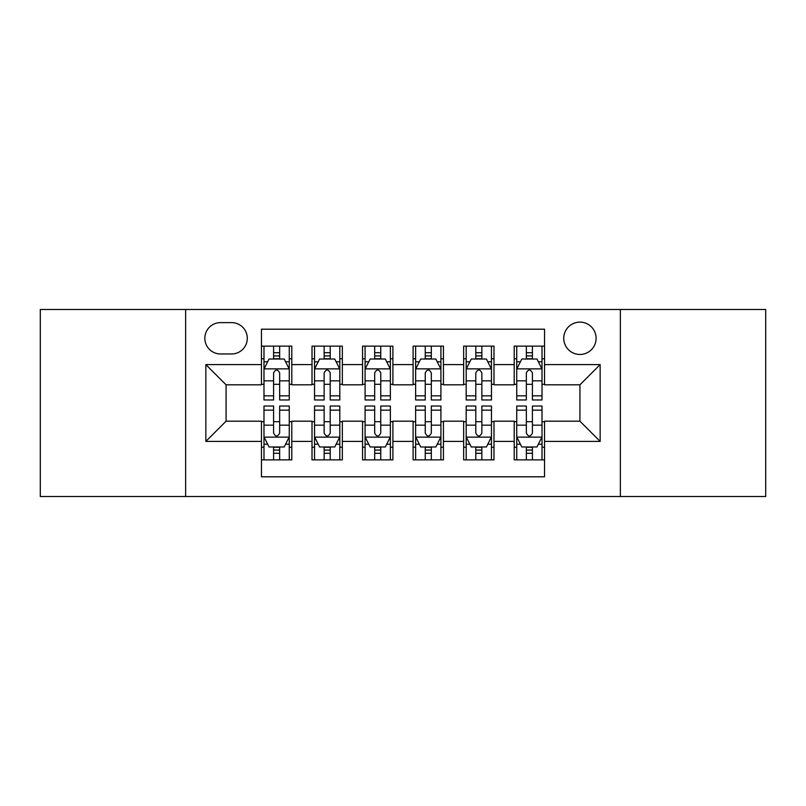 <?xml version="1.0" encoding="UTF-8"?>
<svg xmlns="http://www.w3.org/2000/svg" width="806" height="806" viewBox="0 0 806 806"><rect width="100%" height="100%" fill="white"/><g stroke="black" fill="none" stroke-linecap="round" stroke-linejoin="round"><path stroke-width="1.21" d="M579.927 322.118A16.18 16.18 0 0 0 563.747 338.298A16.18 16.18 0 0 0 579.927 354.469A16.18 16.18 0 0 0 596.108 338.298A16.18 16.18 0 0 0 579.927 322.118M620.368 496.516L765.7 496.516L765.7 309.484L620.368 309.484L620.368 496.516L185.632 496.516L185.632 309.484L40.3 309.484L40.3 496.516L185.632 496.516M544.544 346.127L514.208 346.127L514.208 364.584L493.987 364.584L493.987 384.805L514.208 384.805L514.208 364.584M493.987 364.584L493.987 346.127L463.662 346.127L463.662 364.584L443.441 364.584L443.441 384.805L463.662 384.805L463.662 364.584M443.441 364.584L443.441 346.127L413.105 346.127L413.105 364.584L392.895 364.584L392.895 384.805L413.105 384.805L413.105 364.584M392.895 364.584L392.895 346.127L362.559 346.127L362.559 364.584L342.338 364.584L342.338 384.805L362.559 384.805L362.559 364.584M342.338 364.584L342.338 346.127L312.013 346.127L312.013 384.805L291.792 384.805L291.792 346.127L261.456 346.127M261.456 459.873L291.792 459.873L291.792 421.195L312.013 421.195L312.013 459.873L342.338 459.873L342.338 421.195L362.559 421.195L362.559 441.416L342.338 441.416M362.559 441.416L362.559 459.873L392.895 459.873L392.895 421.195L413.105 421.195L413.105 441.416L392.895 441.416M413.105 441.416L413.105 459.873L443.441 459.873L443.441 421.195L463.662 421.195L463.662 441.416L443.441 441.416M463.662 441.416L463.662 459.873L493.987 459.873L493.987 421.195L514.208 421.195L514.208 441.416L493.987 441.416M220.512 353.965L231.634 353.965A15.667 15.667 0 0 0 247.301 338.298A15.667 15.667 0 0 0 231.634 322.622L220.512 322.622A15.667 15.667 0 0 0 204.845 338.298A15.667 15.667 0 0 0 220.512 353.965M620.368 309.484L185.632 309.484M544.544 364.584L544.544 329.201L261.456 329.201L261.456 384.805L226.073 384.805L226.073 421.195L261.456 421.195L261.456 476.799L544.544 476.799L544.544 421.195L579.927 421.195L579.927 384.805L544.544 384.805L544.544 364.584L600.148 364.584L600.148 441.416L544.544 441.416M261.456 441.416L205.852 441.416L205.852 364.584L261.456 364.584M514.208 441.416L514.208 459.873L544.544 459.873M261.456 358.771L263.985 358.771M273.587 358.771L279.652 358.771M289.263 358.771L291.792 358.771M261.456 384.301L263.985 384.301M273.587 384.301L279.652 384.301M289.263 384.301L291.792 384.301M261.456 421.699L263.985 421.699M273.587 421.699L279.652 421.699M289.263 421.699L291.792 421.699M261.456 447.229L263.985 447.229M273.587 447.229L279.652 447.229M289.263 447.229L291.792 447.229M312.013 384.301L314.541 384.301M324.143 384.301L330.208 384.301M339.81 384.301L342.338 384.301M312.013 358.771L314.541 358.771M324.143 358.771L330.208 358.771M339.81 358.771L342.338 358.771M312.013 421.699L314.541 421.699M324.143 421.699L330.208 421.699M339.81 421.699L342.338 421.699M312.013 447.229L314.541 447.229M324.143 447.229L330.208 447.229M339.81 447.229L342.338 447.229M362.559 421.699L365.088 421.699M374.689 421.699L380.754 421.699M390.366 421.699L392.895 421.699M362.559 447.229L365.088 447.229M374.689 447.229L380.754 447.229M390.366 447.229L392.895 447.229M362.559 358.771L365.088 358.771M374.689 358.771L380.754 358.771M390.366 358.771L392.895 358.771M362.559 384.301L365.088 384.301M374.689 384.301L380.754 384.301M390.366 384.301L392.895 384.301M413.105 421.699L415.634 421.699M425.246 421.699L431.311 421.699M440.912 421.699L443.441 421.699M413.105 447.229L415.634 447.229M425.246 447.229L431.311 447.229M440.912 447.229L443.441 447.229M413.105 358.771L415.634 358.771M425.246 358.771L431.311 358.771M440.912 358.771L443.441 358.771M413.105 384.301L415.634 384.301M425.246 384.301L431.311 384.301M440.912 384.301L443.441 384.301M463.662 421.699L466.19 421.699M475.792 421.699L481.857 421.699M491.459 421.699L493.987 421.699M463.662 447.229L466.19 447.229M475.792 447.229L481.857 447.229M491.459 447.229L493.987 447.229M463.662 358.771L466.19 358.771M475.792 358.771L481.857 358.771M491.459 358.771L493.987 358.771M463.662 384.301L466.19 384.301M475.792 384.301L481.857 384.301M491.459 384.301L493.987 384.301M514.208 421.699L516.737 421.699M526.348 421.699L532.413 421.699M542.015 421.699L544.544 421.699M514.208 447.229L516.737 447.229M526.348 447.229L532.413 447.229M542.015 447.229L544.544 447.229M514.208 358.771L516.737 358.771M526.348 358.771L532.413 358.771M542.015 358.771L544.544 358.771M514.208 384.301L516.737 384.301M526.348 384.301L532.413 384.301M542.015 384.301L544.544 384.301M226.073 384.805L205.852 364.584M226.073 421.195L205.852 441.416M600.148 364.584L579.927 384.805M600.148 441.416L579.927 421.195M279.652 352.706L273.587 352.706M289.263 395.847L279.652 395.847L279.652 399.967L289.263 399.967L289.263 369.128L284.206 359.023L269.043 359.023L263.985 369.128L263.985 399.967L273.587 399.967L273.587 395.847L263.985 395.847M263.985 369.128L263.985 346.127M289.263 369.128L289.263 346.127M273.587 359.023L273.587 346.127M279.652 346.127L279.652 359.023M279.652 395.847L279.652 372.926C277.637 369.027 275.612 369.027 273.587 372.926L273.587 395.847M273.587 453.294L279.652 453.294M263.985 410.153L273.587 410.153L273.587 406.033L263.985 406.033L263.985 436.872L269.043 446.977L284.206 446.977L289.263 436.872L289.263 406.033L279.652 406.033L279.652 410.153L289.263 410.153M289.263 436.872L289.263 459.873M263.985 436.872L263.985 459.873M279.652 446.977L279.652 459.873M273.587 459.873L273.587 446.977M273.587 410.153L273.587 433.074C275.612 436.973 277.637 436.973 279.652 433.074L279.652 410.153M330.208 352.706L324.143 352.706M339.81 395.847L330.208 395.847L330.208 399.967L339.81 399.967L339.81 369.128L334.752 359.023L319.589 359.023L314.541 369.128L314.541 399.967L324.143 399.967L324.143 395.847L314.541 395.847M314.541 369.128L314.541 346.127M339.81 369.128L339.81 346.127M324.143 359.023L324.143 346.127M330.208 346.127L330.208 359.023M330.208 395.847L330.208 372.926C328.183 369.027 326.168 369.027 324.143 372.926L324.143 395.847M380.754 352.706L374.689 352.706M390.366 395.847L380.754 395.847L380.754 399.967L390.366 399.967L390.366 369.128L385.308 359.023L370.145 359.023L365.088 369.128L365.088 399.967L374.689 399.967L374.689 395.847L365.088 395.847M365.088 369.128L365.088 346.127M390.366 369.128L390.366 346.127M374.689 359.023L374.689 346.127M380.754 346.127L380.754 359.023M380.754 395.847L380.754 372.926C378.739 369.027 376.714 369.027 374.689 372.926L374.689 395.847M431.311 352.706L425.246 352.706M440.912 395.847L431.311 395.847L431.311 399.967L440.912 399.967L440.912 369.128L435.855 359.023L420.692 359.023L415.634 369.128L415.634 399.967L425.246 399.967L425.246 395.847L415.634 395.847M415.634 369.128L415.634 346.127M440.912 369.128L440.912 346.127M425.246 359.023L425.246 346.127M431.311 346.127L431.311 359.023M431.311 395.847L431.311 372.926C429.286 369.027 427.271 369.027 425.246 372.926L425.246 395.847M481.857 352.706L475.792 352.706M491.459 395.847L481.857 395.847L481.857 399.967L491.459 399.967L491.459 369.128L486.411 359.023L471.248 359.023L466.19 369.128L466.19 399.967L475.792 399.967L475.792 395.847L466.19 395.847M466.19 369.128L466.19 346.127M491.459 369.128L491.459 346.127M475.792 359.023L475.792 346.127M481.857 346.127L481.857 359.023M481.857 395.847L481.857 372.926C479.842 369.027 477.817 369.027 475.792 372.926L475.792 395.847M324.143 453.294L330.208 453.294M314.541 410.153L324.143 410.153L324.143 406.033L314.541 406.033L314.541 436.872L319.589 446.977L334.752 446.977L339.81 436.872L339.81 406.033L330.208 406.033L330.208 410.153L339.81 410.153M339.81 436.872L339.81 459.873M314.541 436.872L314.541 459.873M330.208 446.977L330.208 459.873M324.143 459.873L324.143 446.977M324.143 410.153L324.143 433.074C326.158 436.973 328.183 436.973 330.208 433.074L330.208 410.153M374.689 453.294L380.754 453.294M365.088 410.153L374.689 410.153L374.689 406.033L365.088 406.033L365.088 436.872L370.145 446.977L385.308 446.977L390.366 436.872L390.366 406.033L380.754 406.033L380.754 410.153L390.366 410.153M390.366 436.872L390.366 459.873M365.088 436.872L365.088 459.873M380.754 446.977L380.754 459.873M374.689 459.873L374.689 446.977M374.689 410.153L374.689 433.074C376.714 436.973 378.729 436.973 380.754 433.074L380.754 410.153M425.246 453.294L431.311 453.294M415.634 410.153L425.246 410.153L425.246 406.033L415.634 406.033L415.634 436.872L420.692 446.977L435.855 446.977L440.912 436.872L440.912 406.033L431.311 406.033L431.311 410.153L440.912 410.153M440.912 436.872L440.912 459.873M415.634 436.872L415.634 459.873M431.311 446.977L431.311 459.873M425.246 459.873L425.246 446.977M425.246 410.153L425.246 433.074C427.261 436.973 429.286 436.973 431.311 433.074L431.311 410.153M475.792 453.294L481.857 453.294M466.19 410.153L475.792 410.153L475.792 406.033L466.19 406.033L466.19 436.872L471.248 446.977L486.411 446.977L491.459 436.872L491.459 406.033L481.857 406.033L481.857 410.153L491.459 410.153M491.459 436.872L491.459 459.873M466.19 436.872L466.19 459.873M481.857 446.977L481.857 459.873M475.792 459.873L475.792 446.977M475.792 410.153L475.792 433.074C477.817 436.973 479.832 436.973 481.857 433.074L481.857 410.153M532.413 352.706L526.348 352.706M542.015 395.847L532.413 395.847L532.413 399.967L542.015 399.967L542.015 369.128L536.957 359.023L521.794 359.023L516.737 369.128L516.737 399.967L526.348 399.967L526.348 395.847L516.737 395.847M516.737 369.128L516.737 346.127M542.015 369.128L542.015 346.127M526.348 359.023L526.348 346.127M532.413 346.127L532.413 359.023M532.413 395.847L532.413 372.926C530.388 369.027 528.363 369.027 526.348 372.926L526.348 395.847M526.348 453.294L532.413 453.294M516.737 410.153L526.348 410.153L526.348 406.033L516.737 406.033L516.737 436.872L521.794 446.977L536.957 446.977L542.015 436.872L542.015 406.033L532.413 406.033L532.413 410.153L542.015 410.153M542.015 436.872L542.015 459.873M516.737 436.872L516.737 459.873M532.413 446.977L532.413 459.873M526.348 459.873L526.348 446.977M526.348 410.153L526.348 433.074C528.363 436.973 530.388 436.973 532.413 433.074L532.413 410.153M312.013 441.416L291.792 441.416M312.013 364.584L291.792 364.584M289.132 368.876L264.116 368.876M263.985 361.803L267.652 361.803M285.596 361.803L289.263 361.803M273.587 380.845L263.985 380.845M289.263 380.845L279.652 380.845M279.652 355.92L273.587 355.92M264.116 437.124L289.132 437.124M289.263 444.197L285.596 444.197M267.652 444.197L263.985 444.197M279.652 425.155L289.263 425.155M263.985 425.155L273.587 425.155M273.587 450.08L279.652 450.08M339.689 368.876L314.662 368.876M314.541 361.803L318.199 361.803M336.152 361.803L339.81 361.803M324.143 380.845L314.541 380.845M339.81 380.845L330.208 380.845M330.208 355.92L324.143 355.92M390.235 368.876L365.209 368.876M365.088 361.803L368.755 361.803M386.699 361.803L390.366 361.803M374.689 380.845L365.088 380.845M390.366 380.845L380.754 380.845M380.754 355.92L374.689 355.92M440.791 368.876L415.765 368.876M415.634 361.803L419.301 361.803M437.245 361.803L440.912 361.803M425.246 380.845L415.634 380.845M440.912 380.845L431.311 380.845M431.311 355.92L425.246 355.92M491.338 368.876L466.311 368.876M466.19 361.803L469.848 361.803M487.801 361.803L491.459 361.803M475.792 380.845L466.19 380.845M491.459 380.845L481.857 380.845M481.857 355.92L475.792 355.92M314.662 437.124L339.689 437.124M339.81 444.197L336.152 444.197M318.199 444.197L314.541 444.197M330.208 425.155L339.81 425.155M314.541 425.155L324.143 425.155M324.143 450.08L330.208 450.08M365.209 437.124L390.235 437.124M390.366 444.197L386.699 444.197M368.755 444.197L365.088 444.197M380.754 425.155L390.366 425.155M365.088 425.155L374.689 425.155M374.689 450.08L380.754 450.08M415.765 437.124L440.791 437.124M440.912 444.197L437.245 444.197M419.301 444.197L415.634 444.197M431.311 425.155L440.912 425.155M415.634 425.155L425.246 425.155M425.246 450.08L431.311 450.08M466.311 437.124L491.338 437.124M491.459 444.197L487.801 444.197M469.848 444.197L466.19 444.197M481.857 425.155L491.459 425.155M466.19 425.155L475.792 425.155M475.792 450.08L481.857 450.08M541.884 368.876L516.868 368.876M516.737 361.803L520.404 361.803M538.348 361.803L542.015 361.803M526.348 380.845L516.737 380.845M542.015 380.845L532.413 380.845M532.413 355.92L526.348 355.92M516.868 437.124L541.884 437.124M542.015 444.197L538.348 444.197M520.404 444.197L516.737 444.197M532.413 425.155L542.015 425.155M516.737 425.155L526.348 425.155M526.348 450.08L532.413 450.08"/></g></svg>

